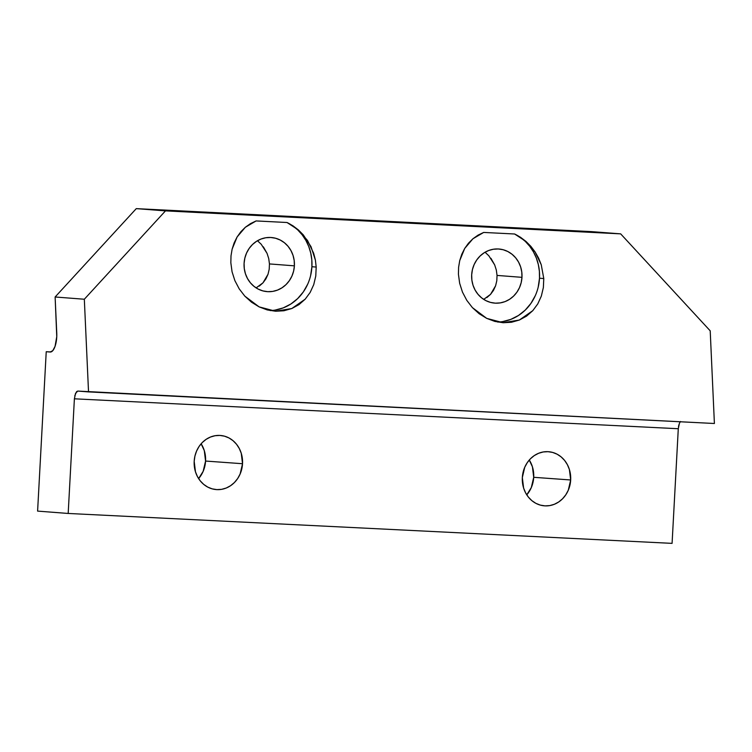 <?xml version="1.0" encoding="UTF-8"?>
<svg xmlns="http://www.w3.org/2000/svg" width="752" height="752" viewBox="0 0 752 752"><rect width="100%" height="100%" fill="white"/><g stroke="black" fill="none" stroke-linecap="round" stroke-linejoin="round"><path stroke-width="1.13" d="M497.73 322.072A46.051 42.723 94.4 0 0 539.504 278.221L543.781 278.55L543.367 287.546L541.327 296.119L537.755 303.93L532.764 310.679L519.369 320.023L503.201 322.73L486.713 318.378L472.416 307.634L466.785 300.339L462.48 292.133L459.66 283.316L458.429 274.236L459.66 283.316L462.48 292.133L466.785 300.339L472.416 307.634L479.137 313.725L486.713 318.378L494.835 321.414L503.201 322.73L511.482 322.26L519.369 320.023L526.56 316.113L532.764 310.679L537.755 303.93L541.327 296.119L543.367 287.546L543.781 278.55L539.504 278.221A46.051 42.723 94.4 0 0 514.612 233.994L525.986 241.439L535.142 252.014L541.252 264.76L543.781 278.55L541.252 264.76L538.62 258.18L535.142 252.014L530.903 246.393L525.986 241.439L520.516 237.275L514.612 233.994L483.677 232.434L478.046 235.132L472.933 238.76L468.449 243.234L464.698 248.461L461.766 254.298L459.716 260.643L458.598 267.336L458.429 274.236L458.598 267.336L459.716 260.643L464.698 248.461L472.933 238.76L483.677 232.434L514.612 233.994L520.224 237.256L525.31 241.392L529.746 246.299L533.45 251.882L536.336 258.011L538.329 264.535L539.391 271.322L539.504 278.221L538.197 287.151M496.799 280.722L497.044 275.42L521.973 277.338A27.138 25.183 -85.6 0 1 494.75 303.122A27.138 25.183 -85.6 0 1 471.683 274.8A27.138 25.183 -85.6 0 1 498.905 249.006A27.138 25.183 -85.6 0 1 521.973 277.338L497.044 275.42L496.799 280.722L495.606 285.769L496.799 280.722M483.724 299.39L490.548 294.352L495.606 285.769L493.491 290.375L490.548 294.352L486.892 297.557M270.137 310.576A46.051 42.723 94.4 0 0 311.911 266.725L316.188 267.054L315.774 276.059L313.744 284.623L310.162 292.434L305.171 299.193L291.785 308.536L275.608 311.234L259.12 306.882L244.823 296.147L239.202 288.853L234.887 280.646L232.067 271.829L230.836 262.749L232.067 271.829L234.887 280.646L239.202 288.853L244.823 296.147L251.553 302.229L259.12 306.882L267.242 309.927L275.608 311.234L283.899 310.764L291.785 308.536L298.967 304.626L305.171 299.193L310.162 292.434L313.744 284.623L315.774 276.059L316.188 267.054L311.911 266.725A46.051 42.723 94.4 0 0 287.029 222.507L298.403 229.952L307.549 240.527L313.659 253.274L315.398 260.107L316.188 267.054L315.398 260.107L311.027 246.694L303.31 234.897L298.403 229.952L292.932 225.788L287.029 222.507L256.094 220.938L250.454 223.645L245.34 227.273L240.856 231.748L237.106 236.965L234.173 242.811L232.124 249.156L231.005 255.849L230.836 262.749L231.005 255.849L232.124 249.156L237.106 236.965L245.34 227.273L256.094 220.938L287.029 222.507L292.631 225.769L297.717 229.896L302.163 234.812L305.867 240.396L308.743 246.515L310.736 253.048L311.807 259.835L311.911 266.725L310.604 275.655M269.207 269.225L269.451 263.924L294.389 265.841A27.138 25.183 -85.6 0 1 267.157 291.635A27.138 25.183 -85.6 0 1 244.09 263.303A27.138 25.183 -85.6 0 1 271.322 237.519A27.138 25.183 -85.6 0 1 294.389 265.841L269.451 263.924L269.207 269.225L268.013 274.283L269.207 269.225M256.131 287.903L262.965 282.865L268.013 274.283L265.898 278.879L262.965 282.865L259.308 286.07M198.613 478.601A27.138 24.205 94.1 0 0 205.569 461.051L242.529 463.721A27.138 24.205 -85.9 0 1 216.397 489.59A27.138 24.205 -85.9 0 1 194.185 461.324L195.464 471.786L197.438 476.58L200.22 480.838L203.707 484.391L207.749 487.099L212.196 488.866L216.886 489.618L221.633 489.336L226.249 488.02L230.563 485.717L234.408 482.53L237.641 478.573L240.123 473.995L242.529 463.721L241.251 453.259L239.268 448.465L236.485 444.206L233.007 440.663L228.965 437.946L224.51 436.179L219.819 435.427L215.081 435.718L210.457 437.034L206.142 439.328L202.297 442.514L199.073 446.472L196.582 451.05L194.928 456.06L194.185 461.324A27.138 24.205 -85.9 0 1 220.308 435.455A27.138 24.205 -85.9 0 1 242.529 463.721L205.569 461.051A27.138 24.205 94.1 0 0 201.132 443.774L204.29 450.589L205.569 461.051L203.162 471.335L198.613 478.601M526.767 494.854A27.138 24.205 94.1 0 0 533.713 477.304L570.674 479.973A27.138 24.205 -85.9 0 1 544.551 505.842A27.138 24.205 -85.9 0 1 522.33 477.576L523.608 488.039L525.582 492.833L528.374 497.091L531.852 500.644L535.894 503.351L540.35 505.118L545.031 505.87L549.778 505.588L554.393 504.263L558.708 501.969L562.552 498.783L565.786 494.825L568.277 490.248L570.674 479.973L569.396 469.511L567.412 464.717L564.63 460.459L561.152 456.906L557.11 454.199L552.654 452.431L547.973 451.679L543.226 451.961L538.611 453.277L534.287 455.58L530.442 458.767L527.218 462.724L524.727 467.302L522.33 477.576A27.138 24.205 -85.9 0 1 548.452 451.708A27.138 24.205 -85.9 0 1 570.674 479.973L533.713 477.304A27.138 24.205 94.1 0 0 529.276 460.027L532.435 466.842L533.713 477.304L531.307 487.578L526.767 494.854M679.451 423.188L678.285 428.725L74.392 398.814L68.178 513.456L37.6 511.106L68.178 513.456L672.081 543.367L68.178 513.456L74.392 398.814L678.285 428.725L672.081 543.367L678.295 428.659M74.392 398.814L75.567 393.249L77.804 391.078L714.4 423.498L88.529 391.905L84.327 299.24L165.478 210.88L136.272 208.633L55.122 296.993L84.327 299.24L55.122 296.993L56.757 333.145A15.35 5.725 92.9 0 1 50.252 352.021A15.35 5.725 92.9 0 1 50.196 352.021L46.229 351.71L50.948 351.945L46.229 351.71L37.6 511.106L46.229 351.71L50.196 352.021L52.809 350.629L55.056 346.371L56.757 336.623L55.122 296.993L136.272 208.633L165.478 210.88L620.663 233.863L710.208 330.833L714.4 423.498L710.208 330.833L620.663 233.863L591.448 231.616L620.663 233.863L165.478 210.88L84.327 299.24L88.529 391.905L77.804 391.078L76.629 391.595L74.777 395.787M678.473 426.854L678.915 424.711M679.47 423.16L680.522 421.505M136.272 208.633L591.448 231.616L136.272 208.633M490.943 258.331L494.656 264.873L488.8 255.736L485.585 252.728M494.656 264.873L496.32 270.062L497.044 275.42L496.32 270.062L494.656 264.873M263.36 246.844L267.063 253.377L261.217 244.25L258.002 241.242M267.063 253.377L268.727 258.575L269.451 263.924L268.727 258.575L267.063 253.377M307.709 284.162L303.338 291.908L297.651 298.61L290.874 304.005L283.269 307.878L275.119 310.087M244.09 263.303L244.287 268.614L245.443 273.775L247.511 278.569L250.416 282.837L254.044 286.399L258.256 289.125L262.89 290.902L267.768 291.673L272.703 291.4L277.507 290.093L281.991 287.809L285.986 284.632L289.332 280.684L291.908 276.116L293.618 271.105L294.389 265.841L294.192 260.53L293.036 255.379L290.958 250.576L288.054 246.308L284.425 242.746L280.214 240.029L275.58 238.243L270.701 237.482L265.766 237.754L260.972 239.051L256.488 241.336L252.493 244.513L249.138 248.461L246.562 253.029L244.861 258.039L244.09 263.303M535.302 295.649L530.921 303.404L525.244 310.097L518.466 315.492L510.852 319.365L502.712 321.583M471.683 274.8L471.871 280.111L473.027 285.262L475.104 290.065L478.009 294.323L481.637 297.886L485.848 300.612L490.483 302.398L495.361 303.159L500.296 302.887L505.1 301.59L509.583 299.305L513.569 296.119L516.925 292.171L519.5 287.612L521.202 282.592L521.973 277.338L521.775 272.027L520.619 266.866L518.551 262.063L515.646 257.804L512.018 254.242L507.807 251.516L503.173 249.739L498.294 248.968L493.359 249.241L488.556 250.548L484.072 252.832L480.086 256.009L476.73 259.957L474.155 264.525L472.444 269.536L471.683 274.8"/></g></svg>
